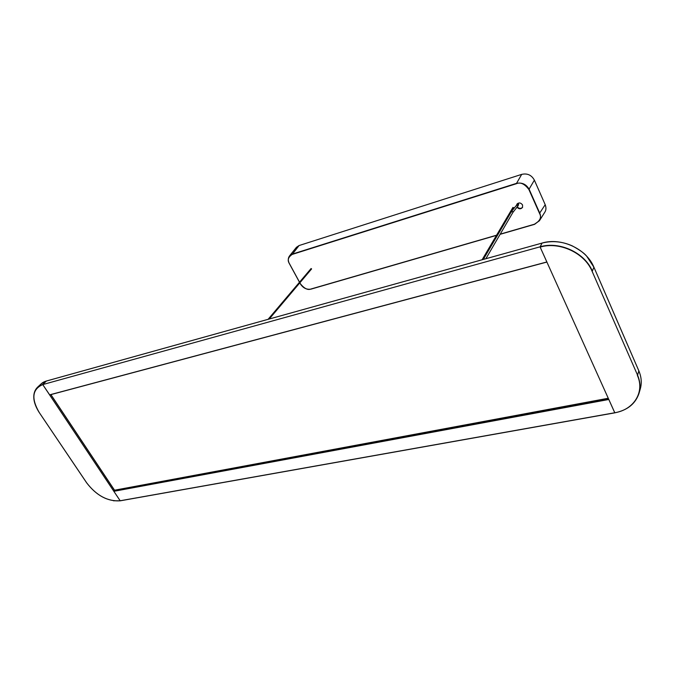 <?xml version="1.0" encoding="UTF-8"?>
<svg xmlns="http://www.w3.org/2000/svg" width="675" height="675" viewBox="0 0 675 675"><rect width="100%" height="100%" fill="white"/><g stroke="black" fill="none" stroke-linecap="round" stroke-linejoin="round"><path stroke-width="1.01" d="M289.541 255.909L296.435 247.303L299.067 245.548L521.691 174.378C527.327 173.104 531.562 175.036 534.381 180.157L545.206 204.694C546.294 207.689 546.168 210.178 544.835 212.169L539.494 220.632C540.785 218.312 540.886 215.831 539.781 213.199L529.158 189.312C526.247 184.199 521.961 182.233 516.291 183.423L292.191 254.146L289.541 255.909C287.938 258.103 287.887 260.685 289.389 263.663L299.481 282.243L289.415 263.714M300.426 283.905C303.202 288.09 306.745 289.828 311.065 289.102M299.869 282.791L300.476 283.897C304.433 288.647 307.927 290.351 310.964 289.01L496.479 235.364L311.099 289.111C306.72 289.87 303.151 288.132 300.383 283.897L299.835 282.825M500.217 234.141L534.473 224.21C540.127 220.911 541.797 217.299 539.502 213.368L528.879 189.481C524.568 183.819 520.383 181.904 516.324 183.735L292.199 254.424C288.082 257.234 287.17 260.331 289.465 263.706L289.373 263.714C287.854 260.71 287.921 258.095 289.583 255.867M534.473 224.21L539.426 220.75M516.856 207.006C518.78 209.225 520.661 209.368 522.501 207.461L522.577 204.998C520.729 202.559 518.813 202.323 516.814 204.272M513.253 208.313L513.658 207.689L512.679 207.866M311.234 269.35L311.555 268.827L310.762 268.912M516.712 205.217L516.949 204.069M522.61 207.25C520.957 208.845 519.202 208.761 517.362 206.989M614.739 412.822L120.234 500.816L113.856 491.316L114.649 490.185L608.183 398.267M608.698 399.229L614.79 412.838M34.687 402.933C32.856 396.183 33.817 390.943 37.564 387.197L42.761 384.37L46.398 381.029L42.744 384.581L49.714 394.917L546.885 262.069L49.714 394.917M546.927 262.077L540.143 247.092L542.008 243.093L46.356 381.038M517.7 206.373L517.725 205.715L516.485 205.301M614.815 412.805L540.143 247.092C559.347 241.27 584.634 252.914 592.085 271.24L637.571 375.182C640.178 381.324 640.685 387.307 639.09 393.128C635.597 403.675 627.505 410.24 614.815 412.805M86.704 482.861L39.327 412.644C31.084 398.587 32.223 389.23 42.744 384.581L540.11 246.814L42.744 384.581L120.15 500.766L614.706 412.762C633.766 409.801 645.038 392.108 637.343 375.334M542 243.093C552.201 240.494 562.317 241.439 572.349 245.919C580.019 250.121 584.845 253.623 586.828 256.407L593.907 267.216L592.321 271.097C584.837 252.669 559.415 240.967 540.11 246.814L542.076 243.076M120.26 500.816L614.773 412.847C627.472 410.282 635.58 403.709 639.09 393.128L640.491 388.159C641.883 382.565 641.343 376.836 638.888 370.972L638.854 370.887M640.71 387.222C641.815 381.881 641.208 376.456 638.888 370.938L638.795 370.761M592.085 271.24L637.571 375.182L638.837 370.845L616.773 319.958M616.798 319.984L593.899 267.157L616.807 320.043M39.293 412.611L86.704 482.912C96.525 495.653 107.705 501.618 120.234 500.816L120.15 500.766C107.679 501.567 96.542 495.619 86.737 482.912M46.305 381.063C44.162 381.67 42.432 382.615 41.116 383.889L37.564 387.197C32.012 393.5 32.586 401.979 39.285 412.644L39.327 412.644M534.381 180.157L528.879 189.481M521.691 174.378L516.324 183.735M299.067 245.548L292.199 254.424M500.116 234.309L534.566 224.328M500.108 234.326L534.592 224.336L539.494 220.632M310.964 289.01L496.581 235.195M300.476 283.897L299.81 282.859M289.465 263.706L299.54 282.175M539.502 213.368L545.206 204.694M113.856 491.316L608.732 399.499M113.856 491.113L608.622 399.246M49.596 394.858L546.843 261.976M46.288 381.071L541.991 243.11M517.75 206.272L512.983 212.287L513 211.646L511.507 211.452L511.481 212.102M518.569 204.095L518.476 205.04L518.493 204.398L516.763 204.626M593.848 267.081L593.814 267.005C586.339 248.754 561.195 237.229 542.042 243.059M114.547 490.312L50.853 394.613M50.811 394.63L114.522 490.337M113.451 500.774L120.184 500.808M513.633 207.655L483.199 259.453M512.958 207.385L482.11 259.757M311.597 268.92L269.266 318.997M311.091 268.532L268.085 319.326M516.164 205.681L511.507 211.452L483.325 259.419M512.983 212.287L485.873 258.711M518.476 205.04L517.725 206.322M518.527 204.002L517.632 203.42M616.807 320.001L638.82 370.786M114.581 490.269L50.903 394.597M41.639 383.434L46.339 381.038"/></g></svg>
